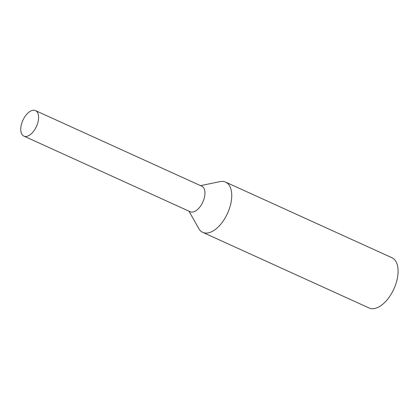 <?xml version="1.0" encoding="UTF-8"?>
<svg xmlns="http://www.w3.org/2000/svg" width="419" height="419" viewBox="0 0 419 419"><rect width="100%" height="100%" fill="white"/><g stroke="black" fill="none" stroke-linecap="round" stroke-linejoin="round"><path stroke-width="0.63" d="M31.488 110.695A14.01 7.448 -65.6 0 0 21.673 123.553A14.01 7.448 -65.6 0 0 23.888 136.112A14.01 7.448 -65.6 0 0 36.463 126.438A14.01 7.448 -65.6 0 0 35.484 110.6A14.01 7.448 -65.6 0 0 31.488 110.695M188.964 211.16L198.7 228.46A27.602 14.665 -65.6 0 0 202.759 232.362L369.108 307.991A27.602 14.665 -65.6 0 0 393.881 288.937A27.602 14.665 -65.6 0 0 391.954 257.737L225.605 182.108A27.602 14.665 -65.6 0 0 219.996 181.616L200.565 185.648M202.759 232.362A27.602 14.665 -65.6 0 0 227.538 213.308A27.602 14.665 -65.6 0 0 225.605 182.108M23.888 136.112L190.236 211.742A14.01 7.448 -65.6 0 0 202.812 202.068A14.01 7.448 -65.6 0 0 201.832 186.23L35.484 110.6"/></g></svg>
